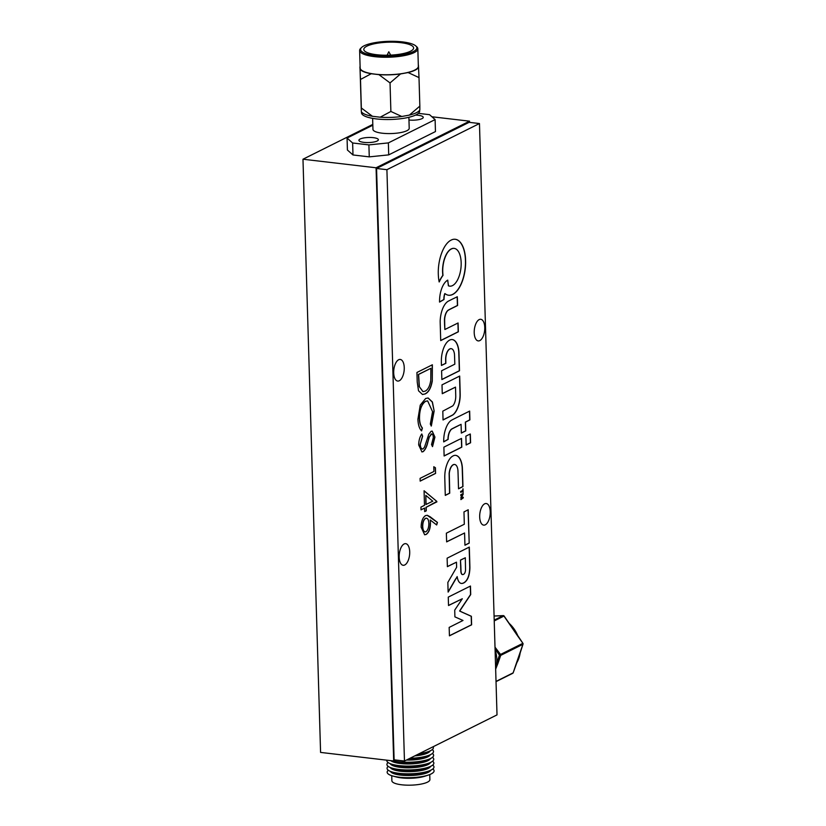 <?xml version="1.0" encoding="UTF-8"?>
<svg xmlns="http://www.w3.org/2000/svg" width="826" height="826" viewBox="0 0 826 826"><rect width="100%" height="100%" fill="white"/><g stroke="black" fill="none" stroke-linecap="round" stroke-linejoin="round"><path stroke-width="1.24" d="M469.591 122.382L469.55 121.174L376.067 167.781L393.682 760.983L395.633 760.003M372.805 124.396L302.977 159.222L320.581 752.414L393.682 760.983M469.55 121.174L431.895 116.765M376.067 167.781L302.977 159.222M363.915 142.371A9.736 2.54 178.3 0 1 358.907 140.306A9.736 2.54 178.3 0 1 373.352 137.663A9.736 2.54 178.3 0 1 378.37 139.728A9.736 2.54 178.3 0 1 363.915 142.371M415.55 115.093A9.736 2.54 178.3 0 1 418.245 115.289A9.736 2.54 178.3 0 1 423.253 117.354A9.736 2.54 178.3 0 1 408.963 120.007M372.629 118.355L372.949 129.372A18.141 4.729 -1.7 0 0 382.283 133.213A18.141 4.729 -1.7 0 0 409.211 128.288L408.88 117.282M361.447 111.923L361.478 112.749A29.116 7.599 -1.7 0 0 376.46 118.923A29.116 7.599 -1.7 0 0 419.68 111.014L419.66 110.199M415.746 45.905L416.686 46.731A29.116 7.599 178.3 0 1 417.832 48.755L418.348 66.256A29.116 7.599 178.3 0 1 414.704 70.096A29.116 7.599 178.3 0 1 382.066 74.681A29.116 7.599 178.3 0 1 360.146 67.98L359.63 50.479A29.116 7.599 178.3 0 1 360.652 48.393L361.54 47.516A28.156 7.351 178.3 0 1 364.08 45.812A28.156 7.351 178.3 0 1 391.865 41.3A28.156 7.351 178.3 0 1 415.746 45.905A28.156 7.351 178.3 0 1 413.32 51.573A28.156 7.351 178.3 0 1 378.101 55.796A28.156 7.351 178.3 0 1 361.54 47.516M417.832 48.755A29.116 7.599 178.3 0 1 414.177 52.596A29.116 7.599 178.3 0 1 381.55 57.18A29.116 7.599 178.3 0 1 359.63 50.479M366.92 46.142A24.914 6.505 178.3 0 1 394.849 42.219A24.914 6.505 178.3 0 1 413.609 47.949A24.914 6.505 178.3 0 1 410.481 51.243A24.914 6.505 178.3 0 1 382.562 55.166A24.914 6.505 178.3 0 1 363.801 49.436A24.914 6.505 178.3 0 1 366.92 46.142M401.787 116.497L390.884 111.458L390.037 82.93L378.928 74.639L371.204 73.741L360.497 79.472L359.919 66.906A29.602 7.723 178.3 0 1 359.991 66.782L361.344 111.758A29.602 7.723 -1.7 0 0 372.464 116.29L380.187 117.199A29.602 7.723 -1.7 0 0 401.787 116.497L409.355 115.103A29.602 7.723 -1.7 0 0 419.773 110.013A29.602 7.723 -1.7 0 0 419.835 109.879L419.773 110.013M390.884 111.458L380.187 117.199M372.464 116.29L361.344 107.999L361.344 111.758M419.835 109.879L419.845 106.12L409.355 115.103M360.497 79.472L361.344 107.999M419.845 106.12L418.999 77.592L408.096 72.554L400.527 73.948L390.037 82.93M418.999 77.592L418.421 65.027A29.602 7.723 178.3 0 0 418.307 64.862M400.527 73.948A29.602 7.723 178.3 0 1 378.928 74.639M371.204 73.741A29.602 7.723 178.3 0 1 360.074 69.208M418.575 67.329A29.602 7.723 178.3 0 1 408.096 72.554M369.263 156.868L368.902 144.901L388.365 142.898L435.106 119.594L435.457 131.571L388.716 154.875L369.263 156.868L352.991 154.968L347.416 150.033L347.054 138.066L372.825 125.211M388.365 142.898L388.716 154.875M368.902 144.901L352.63 142.991L352.991 154.968M418.379 113.358L429.53 114.669L435.106 119.594M347.054 138.066L352.63 142.991M432.834 768.934A23.479 6.133 178.3 0 1 428.446 775.025L425.111 776.141A19.008 4.966 178.3 0 1 419.226 777.503A19.008 4.966 178.3 0 1 396.439 776.987L393.042 776.079A23.479 6.133 178.3 0 1 388.292 770.255M429.737 774.561L429.892 779.63A19.008 4.966 178.3 0 1 419.432 784.39A19.008 4.966 178.3 0 1 391.875 780.756L391.73 775.686M428.446 775.025A23.479 6.133 178.3 0 1 421.188 776.719A23.479 6.133 178.3 0 1 393.042 776.079M430.707 770.224A20.237 5.286 178.3 0 1 419.691 774.705A20.237 5.286 178.3 0 1 390.502 771.422M432.721 765.072A23.479 6.133 178.3 0 1 428.333 771.164L425.906 771.969A20.237 5.286 178.3 0 1 419.649 773.415A20.237 5.286 178.3 0 1 395.396 772.868L392.928 772.207A23.479 6.133 178.3 0 1 388.179 766.394M428.333 771.164A23.479 6.133 178.3 0 1 421.064 772.847A23.479 6.133 178.3 0 1 392.928 772.207M430.594 766.363A20.237 5.286 178.3 0 1 419.567 770.844A20.237 5.286 178.3 0 1 390.388 767.55M432.607 761.2A23.479 6.133 178.3 0 1 428.219 767.292L425.793 768.097A20.237 5.286 178.3 0 1 419.536 769.553A20.237 5.286 178.3 0 1 395.282 769.006L392.815 768.345A23.479 6.133 178.3 0 1 388.065 762.522M428.219 767.292A23.479 6.133 178.3 0 1 420.95 768.975A23.479 6.133 178.3 0 1 392.815 768.345M430.48 762.491A20.237 5.286 178.3 0 1 419.453 766.972A20.237 5.286 178.3 0 1 390.264 763.678M432.494 757.328A23.479 6.133 178.3 0 1 428.105 763.42L425.679 764.226A20.237 5.286 178.3 0 1 419.422 765.681A20.237 5.286 178.3 0 1 395.158 765.134L392.691 764.473A23.479 6.133 178.3 0 1 386.857 760.178M428.105 763.42A23.479 6.133 178.3 0 1 420.837 765.113A23.479 6.133 178.3 0 1 392.691 764.473M430.367 758.619A20.237 5.286 178.3 0 1 419.34 763.1A20.237 5.286 178.3 0 1 390.812 760.643M427.992 759.548L425.566 760.364A20.237 5.286 178.3 0 1 419.309 761.809A20.237 5.286 178.3 0 1 395.045 761.262L393.785 760.922A23.479 6.133 178.3 0 0 420.723 761.242A23.479 6.133 178.3 0 0 427.992 759.548A23.479 6.133 178.3 0 0 432.38 753.457M430.253 754.757A20.237 5.286 178.3 0 1 419.226 759.239A20.237 5.286 178.3 0 1 406.423 760.065M432.266 749.595A23.479 6.133 178.3 0 1 427.878 755.687L425.452 756.492A20.237 5.286 178.3 0 1 419.185 757.948A20.237 5.286 178.3 0 1 408.984 758.784M427.878 755.687A23.479 6.133 178.3 0 1 420.61 757.37A23.479 6.133 178.3 0 1 409.913 758.32M430.139 750.886A20.237 5.286 178.3 0 1 419.112 755.367A20.237 5.286 178.3 0 1 414.766 755.904M433.134 746.745A23.479 6.133 178.3 0 1 427.765 751.815L425.338 752.62A20.237 5.286 178.3 0 1 419.071 754.076A20.237 5.286 178.3 0 1 418.142 754.221M427.765 751.815A23.479 6.133 178.3 0 1 420.496 753.498A23.479 6.133 178.3 0 1 419.185 753.694M510.251 625.117A29.788 25.038 63.5 0 1 512.048 627.14A29.788 25.038 63.5 0 1 513.824 629.495A29.788 25.038 63.5 0 1 515.434 632.066A29.788 25.038 63.5 0 1 516.704 634.502M519.461 654.533A29.788 25.038 63.5 0 1 519.048 656.391A29.788 25.038 63.5 0 1 518.449 658.363A29.788 25.038 63.5 0 1 517.819 660.005A29.788 25.038 63.5 0 1 517.107 661.554M495.652 668.853A29.788 25.038 -116.5 0 0 496.736 663.051A29.788 25.038 -116.5 0 0 495.084 649.835M515.868 664.744L522.91 644.301L500.701 655.379L499.451 655.173L496.736 663.051L497.985 663.247L495.796 668.771M517.634 635.937L509.136 623.589L512.048 627.14M515.434 632.066L522.91 643.33L517.582 635.855M495.001 647.15L500.546 654.45L522.765 643.371A0.95 0.805 -116.5 0 1 522.91 644.301L522.961 643.929M495.497 615.979L503.488 615.69M517.819 660.005L513.183 672.777L515.775 665.023M513.163 672.612L513.183 672.777A0.95 0.95 0 0 1 512.698 673.324A0.95 0.805 63.5 0 1 512.419 673.397M448.043 589.434A454.104 215.565 96.7 0 0 448.043 589.444A106.843 50.716 96.7 0 0 448.095 590.931A396.201 188.08 96.7 0 0 448.136 592.087L449.509 589.826A1307.548 620.698 96.7 0 0 450.955 587.317A2552.598 1211.721 96.7 0 0 452.679 584.354A6112.637 2901.686 -83.3 0 1 454.393 581.38A3092.544 1468.039 -83.3 0 1 455.838 578.881L457.222 577.033A51.274 24.346 96.7 0 0 457.397 577.839A31.305 14.858 96.7 0 0 457.594 578.654A10.18 4.832 96.7 0 0 457.759 579.243A11.213 5.317 96.7 0 0 458.275 580.606A11.905 5.648 96.7 0 0 458.915 581.741A11.987 5.689 96.7 0 0 459.669 582.609A11.595 5.503 96.7 0 0 460.505 583.187A11.347 5.39 96.7 0 0 461.352 583.435A11.347 5.39 96.7 0 0 461.404 583.435A15.777 7.496 96.7 0 0 462.426 583.393A17.222 8.177 96.7 0 0 463.51 583.042A17.893 8.497 96.7 0 0 464.594 582.423A15.054 7.145 96.7 0 0 466.742 580.203A11.006 5.224 96.7 0 0 468.383 576.982A11.585 5.493 96.7 0 0 469.436 572.862A17.79 8.446 96.7 0 0 469.891 567.989A7.878 3.738 96.7 0 0 469.891 567.245A562.052 266.808 96.7 0 0 469.829 564.757A529.115 251.166 96.7 0 0 469.736 561.473A1687.239 800.941 96.7 0 0 469.612 557.075L469.313 547.08L447.124 558.19L447.382 566.657L456.479 562.176L456.623 567.286L447.847 582.423L447.981 587.286A454.104 215.565 96.7 0 0 448.043 589.434M449.427 635.731L471.46 624.797L471.202 616.258L465.368 613.656A2616.933 1242.263 -83.3 0 1 462.663 612.448A473.009 224.538 -83.3 0 1 460.929 611.643A2223.003 1055.267 -83.3 0 1 459.607 611.023L461.238 608.473A4219.487 2002.998 -83.3 0 1 463.014 605.819A8147.127 3867.466 -83.3 0 1 465.1 602.691L470.531 594.544L470.314 586.119M459.762 611.013L461.414 608.494A4219.487 2002.998 -83.3 0 1 463.18 605.84A8147.127 3867.466 -83.3 0 1 465.265 602.712L470.706 594.565L470.469 586.037L448.26 597.115L448.528 605.53L462.302 598.757L454.723 610.104L454.899 616.867L463.004 620.471L449.158 627.419L449.437 635.834L471.625 624.817L471.367 616.279L465.544 613.677A2616.933 1242.263 -83.3 0 1 462.828 612.469A473.009 224.538 -83.3 0 1 461.094 611.663A2223.003 1055.267 -83.3 0 1 459.772 611.044L459.607 611.023M441.373 363.295A33.319 15.818 96.7 0 0 441.394 363.863L441.456 365.464L445.864 363.316L445.823 360.983A77.747 36.912 -83.3 0 1 445.803 359.919A31.274 14.847 -83.3 0 1 445.803 359.062A20.629 9.798 -83.3 0 1 445.813 358.412A3.242 1.538 -83.3 0 1 445.834 358.009A10.026 4.76 -83.3 0 1 446.174 355.541A8.88 4.213 -83.3 0 1 446.794 353.291A8.745 4.151 -83.3 0 1 447.651 351.38A9.458 4.491 -83.3 0 1 448.704 349.883A6.03 2.86 -83.3 0 1 449.127 349.481A13.35 6.34 -83.3 0 1 449.643 349.119A13.515 6.412 -83.3 0 1 450.18 348.83A6.835 3.242 -83.3 0 1 450.635 348.686A8.828 4.192 -83.3 0 1 451.233 348.665A8.828 4.192 -83.3 0 1 451.863 348.851A8.88 4.213 -83.3 0 1 452.947 349.759A9.148 4.337 -83.3 0 1 453.804 351.349A9.912 4.708 -83.3 0 1 454.383 353.507A4.409 2.096 -83.3 0 1 454.455 354.075A10.893 5.173 -83.3 0 1 454.506 354.829A44.852 21.29 -83.3 0 1 454.558 356.109A1083.485 514.33 -83.3 0 1 454.661 359.186L454.827 364.173L441.59 370.781L441.869 379.557L459.504 370.771L459.235 361.602A1161.149 551.2 96.7 0 0 459.132 358.03A699.302 331.959 96.7 0 0 459.029 354.891A1251.658 594.162 96.7 0 0 458.946 352.217A7.403 3.521 96.7 0 0 458.905 351.628A17.976 8.528 96.7 0 0 457.903 346.115A18.461 8.766 96.7 0 0 455.931 341.995A18.368 8.714 96.7 0 0 453.267 339.806A17.614 8.363 96.7 0 0 452.287 339.558A17.614 8.363 96.7 0 0 450.242 339.837A18.946 8.993 96.7 0 0 447.857 341.375A18.048 8.57 96.7 0 0 445.658 344.06A17.935 8.518 96.7 0 0 443.799 347.725A18.482 8.776 96.7 0 0 442.395 352.155A17.924 8.508 96.7 0 0 441.838 354.87A16.954 8.053 96.7 0 0 441.497 357.627A19.7 9.354 96.7 0 0 441.352 360.57A33.319 15.818 96.7 0 0 441.373 363.295M460.929 499.513L463.128 497.83A2.21 1.043 96.7 0 0 463.097 497.417L463.025 497.242A1.59 0.754 96.7 0 0 462.859 497.159A259.767 123.311 96.7 0 0 462.064 497.015A57.097 27.103 -83.3 0 1 461.775 496.963A29.395 13.959 -83.3 0 1 461.538 496.911A138.623 65.801 -83.3 0 1 461.331 496.86L461.331 496.808A236.711 112.367 -83.3 0 1 461.569 496.498A41.992 19.938 -83.3 0 1 461.848 496.158A81.774 38.822 -83.3 0 1 462.168 495.755L463.014 494.144A5.916 2.808 96.7 0 0 463.014 493.876A1.249 0.599 96.7 0 0 462.994 493.69L462.983 493.607M461.331 496.808L461.486 496.86A236.711 112.367 -83.3 0 1 461.734 496.519A41.992 19.938 -83.3 0 1 462.013 496.178A81.774 38.822 -83.3 0 1 462.333 495.776L463.18 494.165A5.916 2.808 96.7 0 0 463.18 493.886A1.249 0.599 96.7 0 0 463.169 493.711L463.066 493.576A168.628 80.05 96.7 0 0 462.736 493.731A64.067 30.417 96.7 0 0 462.364 493.917A114.071 54.144 96.7 0 0 461.92 494.144L460.784 494.733L460.815 495.559L462.384 494.867L460.846 497.531L462.539 497.871L460.908 498.78L460.929 499.616L463.293 497.851A2.21 1.043 96.7 0 0 463.262 497.438L463.19 497.262A1.59 0.754 96.7 0 0 463.025 497.18A259.767 123.311 96.7 0 0 462.23 497.035A57.097 27.103 -83.3 0 1 461.951 496.984A29.395 13.959 -83.3 0 1 461.703 496.932A138.623 65.801 -83.3 0 1 461.497 496.88L461.497 496.88M438.296 274.005A30.572 14.517 96.7 0 0 438.307 274.242A31.068 14.754 96.7 0 0 438.472 277.04A27.134 12.886 96.7 0 0 438.761 279.642A15.405 7.31 96.7 0 0 438.843 280.148A63.561 30.17 96.7 0 0 438.967 280.871A69.673 33.071 96.7 0 0 439.091 281.573A7.186 3.407 96.7 0 0 439.164 281.945L439.174 281.965A2.602 1.239 96.7 0 0 439.287 281.8A4.192 1.993 96.7 0 0 439.422 281.542A16.045 7.62 96.7 0 0 439.597 281.16A21.383 10.149 -83.3 0 1 440.268 279.787A33.443 15.87 -83.3 0 1 441.063 278.341A33.247 15.777 -83.3 0 1 441.889 276.989A20.474 9.716 -83.3 0 1 442.643 275.884A19.927 9.458 96.7 0 0 442.767 275.719A12.38 5.875 96.7 0 0 442.881 275.564A18.42 8.745 96.7 0 0 442.973 275.44L443.004 275.347A7.331 3.48 96.7 0 0 442.984 275.141A5.07 2.406 96.7 0 0 442.963 274.893A8.941 4.244 96.7 0 0 442.932 274.624A6.257 2.974 -83.3 0 1 442.901 274.253A28.074 13.33 -83.3 0 1 442.85 273.705A31.336 14.878 -83.3 0 1 442.808 273.096A26.731 12.689 -83.3 0 1 442.777 272.508A19.277 9.148 -83.3 0 1 442.746 271.733A19.277 9.148 -83.3 0 1 442.726 270.257A17.852 8.477 -83.3 0 1 442.819 268.006A18.048 8.57 -83.3 0 1 443.056 265.724A20.237 9.602 -83.3 0 1 443.428 263.411A21.744 10.325 -83.3 0 1 443.738 261.904A16.499 7.837 -83.3 0 1 444.078 260.531A16.541 7.857 -83.3 0 1 444.481 259.209A22.013 10.449 -83.3 0 1 444.956 257.836A19.473 9.241 -83.3 0 1 446.05 255.224A18.668 8.859 -83.3 0 1 447.3 252.973A18.74 8.9 -83.3 0 1 448.694 251.114A19.824 9.416 -83.3 0 1 450.191 249.689A13.164 6.247 -83.3 0 1 450.872 249.225A28.125 13.35 -83.3 0 1 451.708 248.812A27.939 13.257 -83.3 0 1 452.545 248.502A12.163 5.772 -83.3 0 1 453.216 248.368A20.681 9.819 -83.3 0 1 454.145 248.378A20.681 9.819 -83.3 0 1 454.568 248.45A18.988 9.014 -83.3 0 1 455.838 248.925A18.678 8.869 -83.3 0 1 457.015 249.793A19.184 9.107 -83.3 0 1 458.089 251.042A19.029 9.034 -83.3 0 1 459.586 253.923A18.905 8.972 -83.3 0 1 460.629 257.619A18.988 9.014 -83.3 0 1 461.135 261.914A19.39 9.21 -83.3 0 1 461.084 266.55A18.306 8.694 -83.3 0 1 460.64 270.247A19.215 9.117 -83.3 0 1 459.855 273.86A19.401 9.21 -83.3 0 1 458.75 277.237A19.163 9.096 -83.3 0 1 457.397 280.21A13.588 6.453 -83.3 0 1 456.954 280.974A24.295 11.533 -83.3 0 1 456.427 281.8A24.873 11.812 -83.3 0 1 455.869 282.585A16.283 7.723 -83.3 0 1 455.353 283.235A18.822 8.941 -83.3 0 1 453.691 284.846A18.988 9.014 -83.3 0 1 451.967 285.837A19.06 9.045 -83.3 0 1 450.232 286.168A19.153 9.096 -83.3 0 1 449.736 286.137A19.153 9.096 -83.3 0 1 448.549 285.827L447.609 280.19A7.816 3.707 96.7 0 0 447.248 280.406A24.553 11.657 96.7 0 0 446.763 280.757A25.885 12.287 96.7 0 0 446.257 281.181A15.56 7.393 96.7 0 0 445.823 281.583A18.544 8.807 96.7 0 0 444.058 283.783A18.058 8.57 96.7 0 0 442.499 286.612A18.027 8.559 96.7 0 0 441.229 289.957A18.43 8.745 96.7 0 0 440.279 293.674A19.256 9.138 96.7 0 0 439.959 295.532A16.84 7.992 96.7 0 0 439.742 297.35A17.873 8.487 96.7 0 0 439.608 299.219A24.935 11.832 96.7 0 0 439.546 301.242L439.546 302.068L443.996 299.539A23.252 11.037 96.7 0 0 444.006 299.373L444.016 299.084A182.391 86.585 96.7 0 0 444.027 298.764A185.685 88.145 96.7 0 0 444.037 298.434A7.093 3.366 -83.3 0 1 444.12 297.339A10.366 4.915 -83.3 0 1 444.285 296.131A10.067 4.78 -83.3 0 1 444.512 294.965A5.844 2.777 -83.3 0 1 444.77 293.994L445.245 293.808A27.712 13.154 96.7 0 0 447.826 295.089A28.29 13.433 96.7 0 0 448.663 295.243A28.29 13.433 96.7 0 0 450.593 295.181A28.373 13.474 96.7 0 0 453.433 294.077A28.074 13.33 96.7 0 0 456.189 291.846A26.731 12.689 96.7 0 0 457.521 290.308A29.282 13.897 96.7 0 0 458.812 288.48A29.478 13.99 96.7 0 0 460.03 286.405A27.65 13.123 96.7 0 0 461.145 284.165A19.659 9.334 96.7 0 0 461.589 283.122A41.889 19.886 96.7 0 0 462.106 281.831A41.796 19.845 96.7 0 0 462.601 280.51A19.204 9.117 96.7 0 0 462.973 279.384A29.271 13.897 96.7 0 0 464.036 275.585A28.001 13.288 96.7 0 0 464.842 271.651A27.877 13.237 96.7 0 0 465.368 267.634A28.683 13.619 96.7 0 0 465.627 263.587A16.396 7.785 96.7 0 0 465.637 262.234A56.788 26.959 96.7 0 0 465.596 260.407A56.798 26.959 96.7 0 0 465.523 258.59A15.704 7.455 96.7 0 0 465.43 257.309A28.9 13.722 96.7 0 0 464.862 253.2A27.836 13.216 96.7 0 0 463.964 249.483A27.785 13.185 96.7 0 0 462.746 246.241A28.642 13.598 96.7 0 0 461.249 243.536A28.827 13.681 96.7 0 0 459.37 241.306A27.97 13.278 96.7 0 0 457.294 239.87A27.857 13.226 96.7 0 0 455.24 239.272A27.857 13.226 96.7 0 0 455.054 239.251A28.27 13.422 96.7 0 0 452.72 239.468A18.771 8.91 96.7 0 0 452.029 239.705A47.288 22.447 96.7 0 0 451.151 240.108A47.154 22.385 96.7 0 0 450.273 240.572A17.811 8.456 96.7 0 0 449.602 241.016A28.92 13.722 96.7 0 0 447.362 243.05A27.609 13.102 96.7 0 0 445.286 245.735A27.609 13.102 96.7 0 0 443.397 249.029A28.9 13.722 96.7 0 0 441.724 252.88A30.583 14.517 96.7 0 0 441.001 254.924A26.742 12.7 96.7 0 0 440.372 257A26.484 12.576 96.7 0 0 439.824 259.127A29.23 13.877 96.7 0 0 439.349 261.357A33.866 16.076 96.7 0 0 439.009 263.246A25.575 12.142 96.7 0 0 438.751 265.012A25.121 11.925 96.7 0 0 438.544 266.788A31.316 14.868 96.7 0 0 438.389 268.656A24.852 11.801 96.7 0 0 438.276 271.393A30.572 14.517 96.7 0 0 438.296 274.005M439.287 281.8L439.133 281.78A4.192 1.993 96.7 0 0 439.256 281.521A16.045 7.62 96.7 0 0 439.432 281.139A21.383 10.149 -83.3 0 1 440.103 279.766A33.443 15.87 -83.3 0 1 440.898 278.321A33.247 15.777 -83.3 0 1 441.724 276.968A20.474 9.716 -83.3 0 1 442.478 275.863A19.927 9.458 96.7 0 0 442.602 275.698A12.38 5.875 96.7 0 0 442.715 275.543A18.42 8.745 96.7 0 0 442.798 275.419L442.829 275.326A7.331 3.48 96.7 0 0 442.819 275.12A5.07 2.406 96.7 0 0 442.798 274.872A8.941 4.244 96.7 0 0 442.767 274.604A6.257 2.974 -83.3 0 1 442.726 274.232A28.074 13.33 -83.3 0 1 442.684 273.685A31.336 14.878 -83.3 0 1 442.643 273.076A26.731 12.689 -83.3 0 1 442.612 272.487A19.277 9.148 -83.3 0 1 442.581 271.713A19.277 9.148 -83.3 0 1 442.56 270.236A17.852 8.477 -83.3 0 1 442.653 267.985A18.048 8.57 -83.3 0 1 442.891 265.714A20.237 9.602 -83.3 0 1 443.263 263.391A21.744 10.325 -83.3 0 1 443.572 261.883A16.499 7.837 -83.3 0 1 443.913 260.51A16.541 7.857 -83.3 0 1 444.316 259.188A22.013 10.449 -83.3 0 1 444.78 257.815A19.473 9.241 -83.3 0 1 445.885 255.203A18.668 8.859 -83.3 0 1 447.134 252.952A18.74 8.9 -83.3 0 1 448.528 251.104A19.824 9.416 -83.3 0 1 450.015 249.669A13.164 6.247 -83.3 0 1 450.707 249.204A28.125 13.35 -83.3 0 1 451.543 248.791A27.939 13.257 -83.3 0 1 452.38 248.481A12.163 5.772 -83.3 0 1 453.051 248.347A20.681 9.819 -83.3 0 1 453.98 248.358A20.681 9.819 -83.3 0 1 454.063 248.368M398.659 359.754A10.883 5.162 96.7 0 0 393.703 371.277A10.883 5.162 96.7 0 0 397.698 381.065A10.883 5.162 96.7 0 0 399.278 380.755A10.883 5.162 96.7 0 0 404.234 369.232A10.883 5.162 96.7 0 0 400.238 359.444A10.883 5.162 96.7 0 0 398.659 359.754M404.12 543.973A10.883 5.162 96.7 0 0 399.175 555.506A10.883 5.162 96.7 0 0 403.171 565.283A10.883 5.162 96.7 0 0 404.75 564.974A10.883 5.162 96.7 0 0 409.696 553.451A10.883 5.162 96.7 0 0 405.7 543.663A10.883 5.162 96.7 0 0 404.12 543.973M484.645 503.829A10.883 5.162 96.7 0 0 479.7 515.352A10.883 5.162 96.7 0 0 483.695 525.13A10.883 5.162 96.7 0 0 485.265 524.83A10.883 5.162 96.7 0 0 490.221 513.297A10.883 5.162 96.7 0 0 486.225 503.519A10.883 5.162 96.7 0 0 484.645 503.829M479.173 319.6A10.883 5.162 96.7 0 0 474.227 331.133A10.883 5.162 96.7 0 0 478.223 340.911A10.883 5.162 96.7 0 0 479.803 340.601A10.883 5.162 96.7 0 0 484.748 329.078A10.883 5.162 96.7 0 0 480.753 319.29A10.883 5.162 96.7 0 0 479.173 319.6M457.17 576.6L455.838 578.881M457.315 296.782L452.648 298.981A6181.836 2934.53 96.7 0 0 448.373 301.139A15.312 7.269 96.7 0 0 447.651 301.573A18.533 8.797 96.7 0 0 444.842 304.546A18.027 8.559 96.7 0 0 442.519 309.048A18.182 8.632 96.7 0 0 440.919 314.644A19.143 9.086 96.7 0 0 440.186 320.767A6.432 3.056 96.7 0 0 440.175 321.531A190.341 90.354 96.7 0 0 440.217 323.451A320.674 152.221 96.7 0 0 440.299 326.342A2190.015 1039.604 96.7 0 0 440.434 331.112L440.712 340.601L458.347 331.804L458.089 322.966L444.863 329.512L444.739 324.597A756.017 358.876 -83.3 0 1 444.667 321.83A61.382 29.137 -83.3 0 1 444.646 320.416A20.041 9.509 -83.3 0 1 444.646 319.538A4.058 1.931 -83.3 0 1 444.677 318.95A9.293 4.409 -83.3 0 1 445.038 316.482A9.458 4.491 -83.3 0 1 445.689 314.179A9.22 4.378 -83.3 0 1 446.587 312.218A8.312 3.944 -83.3 0 1 447.64 310.793A7.155 3.397 -83.3 0 1 448.167 310.339A23.706 11.254 -83.3 0 1 448.89 309.884A96.136 45.637 -83.3 0 1 450.129 309.223A2189.685 1039.449 -83.3 0 1 453.071 307.757L457.594 305.496L457.459 301.139A329.213 156.279 96.7 0 0 457.408 299.466A171.034 81.196 96.7 0 0 457.356 298.041A1241.272 589.237 96.7 0 0 457.315 296.782L457.139 296.73A1241.272 589.237 96.7 0 1 457.191 298.021L457.356 298.041M455.684 393.424A138.809 65.894 -83.3 0 1 455.725 395.014A124.778 59.235 -83.3 0 1 455.745 396.284A6.35 3.015 -83.3 0 1 455.745 396.852A9.334 4.429 -83.3 0 1 455.477 399.526A8.88 4.213 -83.3 0 1 454.858 402.035A8.983 4.264 -83.3 0 1 453.928 404.213A9.767 4.636 -83.3 0 1 452.751 405.886L442.808 411.152L443.046 419.969L448.033 417.45A3568.568 1694.002 96.7 0 0 451.677 415.602A54.299 25.782 96.7 0 0 452.793 414.993A11.265 5.348 96.7 0 0 453.484 414.487A16.819 7.981 96.7 0 0 454.228 413.764A17.976 8.528 96.7 0 0 456.386 410.749A18.544 8.797 96.7 0 0 458.172 406.743A18.461 8.766 96.7 0 0 459.462 402.097A17.666 8.384 96.7 0 0 460.123 397.192A14.393 6.835 96.7 0 0 460.185 395.706A29.984 14.238 96.7 0 0 460.185 393.919A104.386 49.55 96.7 0 0 460.123 391.101A1773.763 842.014 96.7 0 0 459.948 385.061L459.69 376.057L442.003 384.864L442.271 393.713L455.508 387.115L455.632 391.555A263.318 124.994 -83.3 0 1 455.684 393.424M461.507 438.461L458.864 439.669A3770.05 1789.653 96.7 0 0 456.014 441.084A7356.552 3492.173 96.7 0 0 452.648 442.777L443.882 447.165L444.12 455.983L461.796 447.165L461.662 442.788A530.684 251.92 96.7 0 0 461.6 440.557A59.823 28.394 96.7 0 0 461.548 439.308A78.697 37.356 96.7 0 0 461.507 438.461L461.342 438.441A78.697 37.356 96.7 0 1 461.383 439.287L461.548 439.308M462.374 468.063A8.869 4.213 96.7 0 0 462.343 467.423A16.881 8.012 96.7 0 0 461.94 464.388A18.688 8.869 96.7 0 0 461.228 461.6A18.915 8.983 96.7 0 0 460.247 459.225A17.893 8.487 96.7 0 0 459.05 457.377A17.222 8.177 96.7 0 0 458.12 456.458A19.525 9.272 96.7 0 0 457.088 455.797A19.349 9.179 96.7 0 0 456.004 455.415A16.406 7.785 96.7 0 0 455.673 455.363A16.406 7.785 96.7 0 0 454.92 455.353A19.793 9.396 96.7 0 0 454.393 455.425A14.641 6.949 96.7 0 0 453.897 455.56A15.818 7.506 96.7 0 0 453.381 455.766A27.155 12.886 96.7 0 0 452.793 456.076A20.949 9.943 96.7 0 0 451.812 456.716A16.159 7.671 96.7 0 0 450.924 457.511A16.014 7.599 96.7 0 0 450.056 458.502A20.185 9.582 96.7 0 0 449.189 459.721A21.435 10.17 96.7 0 0 448.601 460.691A13.918 6.608 96.7 0 0 448.095 461.641A14.837 7.042 96.7 0 0 447.609 462.694A27.557 13.082 96.7 0 0 447.083 463.985A19.039 9.034 96.7 0 0 446.112 466.927A17.212 8.167 96.7 0 0 445.39 470.004A17.367 8.239 96.7 0 0 444.946 473.215A19.783 9.396 96.7 0 0 444.78 476.54A13.226 6.278 96.7 0 0 444.78 477.407A556.177 264.021 96.7 0 0 444.842 479.844A521.413 247.511 96.7 0 0 444.925 482.9A1087.357 516.167 96.7 0 0 445.028 486.576L445.286 495.404L449.726 493.184L449.292 473.484A10.511 4.987 -83.3 0 1 449.674 471.068A8.663 4.12 -83.3 0 1 450.294 468.92A8.528 4.047 -83.3 0 1 451.13 467.103A9.881 4.688 -83.3 0 1 452.173 465.647A6.587 3.128 -83.3 0 1 452.586 465.265A11.853 5.627 -83.3 0 1 453.071 464.914A11.863 5.627 -83.3 0 1 453.567 464.646A6.629 3.149 -83.3 0 1 454.001 464.501A9.117 4.326 -83.3 0 1 454.641 464.48A9.117 4.326 -83.3 0 1 455.374 464.708A9.055 4.295 -83.3 0 1 456.561 465.823A9.055 4.295 -83.3 0 1 457.439 467.743A9.138 4.337 -83.3 0 1 457.924 470.262A6.732 3.19 -83.3 0 1 457.965 470.934A398.277 189.061 -83.3 0 1 458.048 473.102A405.091 192.303 -83.3 0 1 458.141 475.993A1355.642 643.526 -83.3 0 1 458.265 479.937L458.523 488.806L462.963 486.586L462.684 477.449A1150.06 545.934 96.7 0 0 462.581 473.887A704.134 334.251 96.7 0 0 462.467 470.727A1167.437 554.184 96.7 0 0 462.374 468.063L462.209 468.043A8.869 4.213 96.7 0 0 462.178 467.402A16.881 8.012 96.7 0 0 461.775 464.367A18.688 8.869 96.7 0 0 461.063 461.579A18.915 8.983 96.7 0 0 460.082 459.204A17.893 8.487 96.7 0 0 458.884 457.356A17.222 8.177 96.7 0 0 457.955 456.437A19.525 9.272 96.7 0 0 456.923 455.776A19.349 9.179 96.7 0 0 455.838 455.405A16.406 7.785 96.7 0 0 455.591 455.353M425.555 515.579L427.259 515.29L430.139 516.777L437.45 522.435L436.675 524.975L430.201 519.967L430.449 523.075C430.367 528.774 428.931 532.574 426.144 534.463L424.647 534.773L421.136 527.225C421.229 521.392 422.695 517.51 425.555 515.579M469.199 543.116L468.208 509.766L463.975 511.924L464.315 524.242L446.36 533.193L446.639 541.887L464.573 532.987L464.945 545.243L469.199 543.116L468.043 509.849M463.118 492.637L463.035 488.796L462.663 490.479L460.66 491.47L460.722 492.337L462.684 491.408L463.118 492.637L462.87 488.878M479.462 123.539L386.909 169.691L404.461 761.035L497.015 714.893L479.462 123.539L469.116 122.331L376.563 168.473L394.116 759.827L404.461 761.035M425.214 393.919L422.509 394.498L418.524 390.791L417.223 381.994L416.944 372.474L432.37 364.782L432.287 381.003C431.058 387.931 428.704 392.236 425.214 393.919L422.427 394.487M460.536 415.633A11871.747 5635.55 96.7 0 0 453.835 418.988A166.15 78.873 96.7 0 0 451.853 420.031A26.432 12.545 96.7 0 0 450.748 420.733A13.825 6.556 96.7 0 0 449.84 421.528A18.73 8.89 96.7 0 0 448.704 422.871A17.098 8.115 96.7 0 0 447.661 424.461A17.377 8.25 96.7 0 0 446.711 426.309A20.144 9.561 96.7 0 0 445.834 428.446A18.926 8.983 96.7 0 0 444.904 431.399A16.985 8.064 96.7 0 0 444.243 434.455A17.645 8.374 96.7 0 0 443.841 437.666A22.23 10.552 96.7 0 0 443.696 441.063L443.696 441.889L448.157 439.36A5.751 2.726 96.7 0 0 448.157 439.205A25.338 12.029 96.7 0 0 448.167 438.967A28.218 13.392 96.7 0 0 448.167 438.709A23.747 11.275 96.7 0 0 448.177 438.472A7.011 3.325 -83.3 0 1 448.291 436.861A9.798 4.657 -83.3 0 1 448.59 435.126A10.005 4.749 -83.3 0 1 449.034 433.464A7.857 3.727 -83.3 0 1 449.581 432.039A7.207 3.418 -83.3 0 1 449.922 431.368A13.464 6.391 -83.3 0 1 450.346 430.656A13.495 6.412 -83.3 0 1 450.8 430.005A7.341 3.48 -83.3 0 1 451.202 429.52A3.903 1.848 -83.3 0 1 451.554 429.221A20.795 9.871 -83.3 0 1 452.111 428.88A115.289 54.722 -83.3 0 1 453.164 428.333A5817.053 2761.37 -83.3 0 1 456.313 426.732L461.073 424.337L461.331 433.092L465.771 430.883L465.513 422.127L469.891 419.897L469.653 411.09L460.536 415.633M470.355 435.323A1241.272 589.237 96.7 0 0 470.314 434.063L470.262 434.001A1241.272 589.237 96.7 0 0 469.633 434.3A171.034 81.196 96.7 0 0 468.92 434.641A329.213 156.279 96.7 0 0 468.074 435.065L465.885 436.149L466.143 444.997L470.593 442.777L470.459 438.42A329.213 156.279 96.7 0 0 470.407 436.748A171.034 81.196 96.7 0 0 470.355 435.323L470.19 435.302A1241.272 589.237 96.7 0 0 470.149 434.063L470.314 434.063M424.502 505.326L424.068 490.758L436.83 501.403L426.164 507.288L426.268 510.829L424.688 511.624L424.585 508.083L421.023 509.859L420.94 507.102L424.502 505.326M433.929 471.46L433.795 466.742L435.426 467.753L435.591 473.422L420.166 481.114L420.083 478.368L433.929 471.46M423.129 451.677L421.931 451.925L418.699 444.987C418.751 440.537 419.784 436.861 421.787 433.97L422.644 436.18L420.279 444.202C420.444 447.661 421.374 449.23 423.067 448.91L424.554 447.062L428.797 434.218L431.089 431.327L432.194 431.11L434.92 437.099L432.545 446.587L431.523 444.564L433.33 437.584C433.216 434.961 432.525 433.784 431.244 434.053L429.303 437.068L427.889 441.962C426.877 446.567 425.287 449.809 423.129 451.677L421.849 451.915M422.292 449.045L423.067 448.91M431.719 433.929L429.303 437.068M425.638 398.504L428.126 397.977L432.401 401.994L434.146 411.028L431.317 426.03L430.315 424.079L432.556 411.637L427.641 400.889L425.607 401.312C421.518 404.224 419.484 409.902 419.505 418.338C419.66 422.757 420.63 425.979 422.406 428.023L421.559 430.893C419.298 428.57 418.09 424.657 417.925 419.143L420.248 405.132L425.638 398.504M386.909 169.691L376.563 168.473M432.204 364.865L432.287 381.003M432.122 380.982C430.893 387.91 428.539 392.216 425.039 393.899M419.195 386.527L423.015 391.617L425.132 391.163C428.044 389.676 429.933 386 430.78 380.136L430.873 368.324L418.441 374.426L419.195 386.527L422.933 391.607M430.873 368.324L418.606 374.446L419.371 386.547M460.712 492.234L462.684 491.408M464.935 545.139L469.034 543.095M446.639 541.784L464.573 532.987M427.176 515.279L437.45 522.435M437.284 522.414L436.541 524.861M430.449 523.075L430.201 519.967M430.274 523.054C430.201 528.754 428.766 532.553 425.979 534.443L426.144 534.463M425.979 534.443L424.564 534.752M426.443 518.16L425.421 518.346C423.501 519.822 422.551 522.569 422.551 526.565C422.788 530.447 423.872 532.171 425.813 531.727M422.551 526.565L422.726 526.585C422.953 530.468 424.037 532.192 425.979 531.748L425.029 531.913M425.979 531.748C427.92 530.189 428.88 527.37 428.849 523.281C428.622 519.43 427.538 517.799 425.586 518.367C423.666 519.843 422.716 522.59 422.726 526.585M425.421 518.346L426.361 518.15M448.58 295.233A28.29 13.433 96.7 0 0 450.428 295.161A28.373 13.474 96.7 0 0 453.257 294.056A28.074 13.33 96.7 0 0 456.024 291.826A26.731 12.689 96.7 0 0 457.346 290.287A29.282 13.897 96.7 0 0 458.647 288.46A29.478 13.99 96.7 0 0 459.865 286.385A27.65 13.123 96.7 0 0 460.98 284.144A19.659 9.334 96.7 0 0 461.424 283.111A41.889 19.886 96.7 0 0 461.94 281.811A41.796 19.845 96.7 0 0 462.426 280.489A19.204 9.117 96.7 0 0 462.808 279.364A29.271 13.897 96.7 0 0 463.871 275.564A28.001 13.288 96.7 0 0 464.666 271.63A27.877 13.237 96.7 0 0 465.203 267.614A28.683 13.619 96.7 0 0 465.451 263.566A16.396 7.785 96.7 0 0 465.461 262.214A56.788 26.959 96.7 0 0 465.43 260.386A56.798 26.959 96.7 0 0 465.358 258.569A15.704 7.455 96.7 0 0 465.265 257.289A28.9 13.722 96.7 0 0 464.697 253.179A27.836 13.216 96.7 0 0 463.799 249.462A27.785 13.185 96.7 0 0 462.581 246.231A28.642 13.598 96.7 0 0 461.084 243.515A28.827 13.681 96.7 0 0 459.204 241.285A27.97 13.278 96.7 0 0 457.129 239.85A27.857 13.226 96.7 0 0 455.147 239.261M439.546 301.965L443.83 299.518A23.252 11.037 96.7 0 0 443.841 299.353L443.851 299.064A182.391 86.585 96.7 0 0 443.861 298.744A185.685 88.145 96.7 0 0 443.872 298.423A7.093 3.366 -83.3 0 1 443.954 297.319A10.366 4.915 -83.3 0 1 444.12 296.111A10.067 4.78 -83.3 0 1 444.347 294.944A5.844 2.777 -83.3 0 1 444.605 293.973L444.915 293.56M449.654 286.126A19.153 9.096 -83.3 0 1 449.571 286.116A19.153 9.096 -83.3 0 1 448.384 285.806L447.744 280.117M461.331 432.989L465.606 430.862L465.348 422.107L469.715 419.887L469.488 411.172M443.696 441.786L447.981 439.339A5.751 2.726 96.7 0 0 447.991 439.184A25.338 12.029 96.7 0 0 448.002 438.947A28.218 13.392 96.7 0 0 448.002 438.699A23.747 11.275 96.7 0 0 448.012 438.451A7.011 3.325 -83.3 0 1 448.126 436.84A9.798 4.657 -83.3 0 1 448.425 435.106A10.005 4.749 -83.3 0 1 448.869 433.444A7.857 3.727 -83.3 0 1 449.416 432.019A7.207 3.418 -83.3 0 1 449.757 431.348A13.464 6.391 -83.3 0 1 450.18 430.635A13.495 6.412 -83.3 0 1 450.635 429.985A7.341 3.48 -83.3 0 1 451.027 429.499A3.903 1.848 -83.3 0 1 451.388 429.2A20.795 9.871 -83.3 0 1 451.946 428.859A115.289 54.722 -83.3 0 1 452.989 428.312A5817.053 2761.37 -83.3 0 1 456.148 426.712L461.073 424.337M466.143 444.894L470.417 442.757L470.293 438.399A329.213 156.279 96.7 0 0 470.242 436.727A171.034 81.196 96.7 0 0 470.19 435.302M424.068 490.881L436.83 501.403M436.655 501.382L436.84 501.96M436.675 501.95L426.164 507.288M425.999 507.267L426.268 510.829M426.102 510.809L424.688 511.521M421.023 509.756L424.585 508.083M425.813 495.383L425.917 504.51L432.783 501.196L425.813 495.383L426.082 504.531M433.795 466.824L435.426 467.753M435.261 467.733L435.591 473.422M435.426 473.412L420.166 481.021M421.694 434.135L422.644 436.18M422.478 436.159L420.279 444.202M420.114 444.181C420.279 447.64 421.208 449.21 422.902 448.89M432.112 431.1L434.92 437.099M434.755 437.078L432.38 446.567M431.637 433.918L431.069 434.032M429.138 437.057L427.889 441.962M427.723 441.941C426.712 446.546 425.122 449.788 422.964 451.657M428.044 397.977L432.256 402.035L434.146 411.028M433.98 411.007L431.151 426.01M427.558 400.878L425.607 401.312M425.442 401.291C421.353 404.203 419.319 409.882 419.34 418.317L419.505 418.338M419.34 418.317C419.494 422.736 420.465 425.958 422.241 428.002L422.406 428.023M422.241 428.002L421.425 430.759M460.815 495.466L462.384 494.867M458.523 488.703L462.797 486.566L462.519 477.428A1150.06 545.934 96.7 0 0 462.405 473.866A704.134 334.251 96.7 0 0 462.302 470.717A1167.437 554.184 96.7 0 0 462.209 468.043M445.286 495.301L449.561 493.174L449.127 473.463A10.511 4.987 -83.3 0 1 449.509 471.047A8.663 4.12 -83.3 0 1 450.129 468.9A8.528 4.047 -83.3 0 1 450.965 467.082A9.881 4.688 -83.3 0 1 452.008 465.637A6.587 3.128 -83.3 0 1 452.421 465.245A11.853 5.627 -83.3 0 1 452.906 464.893A11.863 5.627 -83.3 0 1 453.402 464.625A6.629 3.149 -83.3 0 1 453.835 464.48A9.117 4.326 -83.3 0 1 454.476 464.46A9.117 4.326 -83.3 0 1 454.558 464.47M444.109 455.88L461.631 447.145L461.497 442.767A530.684 251.92 96.7 0 0 461.435 440.537A59.823 28.394 96.7 0 0 461.383 439.287M442.271 393.61L455.508 387.115M443.046 419.866L447.868 417.429A3568.568 1694.002 96.7 0 0 451.512 415.581A54.299 25.782 96.7 0 0 452.627 414.972A11.265 5.348 96.7 0 0 453.319 414.466A16.819 7.981 96.7 0 0 454.063 413.743A17.976 8.528 96.7 0 0 456.22 410.728A18.544 8.797 96.7 0 0 458.007 406.722A18.461 8.766 96.7 0 0 459.287 402.076A17.666 8.384 96.7 0 0 459.948 397.172A14.393 6.835 96.7 0 0 460.02 395.685A29.984 14.238 96.7 0 0 460.02 393.899A104.386 49.55 96.7 0 0 459.958 391.09A1773.763 842.014 96.7 0 0 459.783 385.04L459.524 376.14M441.869 379.464L459.339 370.75L459.07 361.582A1161.149 551.2 96.7 0 0 458.967 358.009A699.302 331.959 96.7 0 0 458.864 354.87A1251.658 594.162 96.7 0 0 458.771 352.196A7.403 3.521 96.7 0 0 458.74 351.608A17.976 8.528 96.7 0 0 457.738 346.094A18.461 8.766 96.7 0 0 455.766 341.974A18.368 8.714 96.7 0 0 453.102 339.785A17.614 8.363 96.7 0 0 452.204 339.548M441.456 365.371L445.699 363.295L445.658 360.962A77.747 36.912 -83.3 0 1 445.637 359.899A31.274 14.847 -83.3 0 1 445.637 359.052A20.629 9.798 -83.3 0 1 445.648 358.391A3.242 1.538 -83.3 0 1 445.668 357.988A10.026 4.76 -83.3 0 1 446.009 355.521A8.88 4.213 -83.3 0 1 446.629 353.28A8.745 4.151 -83.3 0 1 447.485 351.36A9.458 4.491 -83.3 0 1 448.539 349.863A6.03 2.86 -83.3 0 1 448.952 349.46A13.35 6.34 -83.3 0 1 449.478 349.099A13.515 6.412 -83.3 0 1 450.015 348.809A6.835 3.242 -83.3 0 1 450.469 348.665A8.828 4.192 -83.3 0 1 451.068 348.644A8.828 4.192 -83.3 0 1 451.151 348.665M444.863 329.512L444.574 324.577A756.017 358.876 -83.3 0 1 444.502 321.81A61.382 29.137 -83.3 0 1 444.481 320.395A20.041 9.509 -83.3 0 1 444.481 319.517A4.058 1.931 -83.3 0 1 444.512 318.929A9.293 4.409 -83.3 0 1 444.873 316.472A9.458 4.491 -83.3 0 1 445.524 314.159A9.22 4.378 -83.3 0 1 446.422 312.197A8.312 3.944 -83.3 0 1 447.475 310.772A7.155 3.397 -83.3 0 1 447.991 310.318A23.706 11.254 -83.3 0 1 448.725 309.864A96.136 45.637 -83.3 0 1 449.964 309.203A2189.685 1039.449 -83.3 0 1 452.896 307.737L457.428 305.475L457.294 301.118A329.213 156.279 96.7 0 0 457.243 299.446A171.034 81.196 96.7 0 0 457.191 298.021M440.712 340.498L458.182 331.784L457.924 323.049M448.528 605.427L462.302 598.757M447.372 566.564L456.479 562.176M461.404 583.435L461.29 583.424A15.777 7.496 96.7 0 0 462.261 583.373A17.222 8.177 96.7 0 0 463.345 583.032A17.893 8.497 96.7 0 0 464.429 582.402A15.054 7.145 96.7 0 0 466.576 580.182A11.006 5.224 96.7 0 0 468.218 576.961A11.585 5.493 96.7 0 0 469.271 572.841A17.79 8.446 96.7 0 0 469.715 567.968A7.878 3.738 96.7 0 0 469.726 567.225A562.052 266.808 96.7 0 0 469.664 564.736A529.115 251.166 96.7 0 0 469.571 561.453A1687.239 800.941 96.7 0 0 469.447 557.054L469.147 547.153M448.126 591.891L449.334 589.805A1307.548 620.698 96.7 0 0 450.79 587.307A2552.598 1211.721 96.7 0 0 452.503 584.333A6112.637 2901.686 -83.3 0 1 454.228 581.359A3092.544 1468.039 -83.3 0 1 455.673 578.861M460.464 560.08L460.825 565.82A1179.239 559.791 96.7 0 0 460.929 569.114A75.527 35.859 96.7 0 0 460.991 570.673A23.314 11.068 96.7 0 0 461.042 571.592A2.984 1.415 96.7 0 0 461.104 572.098A6.154 2.922 96.7 0 0 461.466 573.43A3.893 1.848 96.7 0 0 461.971 574.266A3.882 1.848 96.7 0 0 462.581 574.576A3.882 1.848 96.7 0 0 462.632 574.586A6.123 2.912 96.7 0 0 463.438 574.4A6.556 3.108 96.7 0 0 464.202 573.833A3.913 1.859 96.7 0 0 464.801 572.965A3.758 1.786 96.7 0 0 465.245 571.788A5.751 2.726 96.7 0 0 465.534 570.291L465.317 557.767L460.464 560.08L460.65 565.8A1179.239 559.791 96.7 0 0 460.763 569.093A75.527 35.859 96.7 0 0 460.825 570.652A23.314 11.068 96.7 0 0 460.877 571.571A2.984 1.415 96.7 0 0 460.939 572.088A6.154 2.922 96.7 0 0 461.29 573.409A3.893 1.848 96.7 0 0 461.806 574.246A3.882 1.848 96.7 0 0 462.405 574.566A3.882 1.848 96.7 0 0 462.467 574.566L462.529 574.576M465.317 557.767L460.629 560.1M516.518 663.206A29.788 25.038 -116.5 0 0 520.235 652.282M517.995 636.185A29.788 25.038 -116.5 0 0 509.198 623.403M497.985 663.247L500.701 655.379A0.95 0.805 -116.5 0 0 500.546 654.45L499.451 655.173L495.053 648.792M496.023 681.398L513.06 672.901A0.95 0.805 63.5 0 1 512.698 673.324L496.023 681.636M509.136 623.589L503.963 616.072L494.227 620.925M494.206 620.109L503.168 615.638A0.95 0.805 -116.5 0 1 503.963 616.072L504.015 616.144M522.817 643.454L522.91 643.33A0.95 0.95 0 0 1 523.023 644.177L519.048 656.391M387.084 55.228L388.798 51.79L390.708 55.125M509.281 623.537L504.108 616.02A0.95 0.95 0 0 0 503.282 615.607L494.237 616.01M508.878 622.959L518.367 636.722M520.39 651.828L516.446 663.392"/></g></svg>
